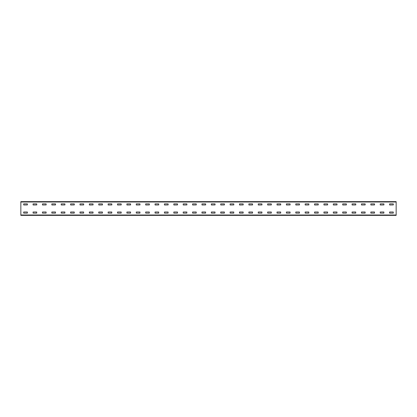 <?xml version="1.0" encoding="UTF-8"?>
<svg xmlns="http://www.w3.org/2000/svg" width="417" height="417" viewBox="0 0 417 417"><rect width="100%" height="100%" fill="white"/><g stroke="black" fill="none" stroke-linecap="round" stroke-linejoin="round"><path stroke-width="0.63" d="M396.15 215.38L20.85 215.38L20.85 201.62L396.15 201.62L396.15 215.38M389.645 203.871L393.273 203.871L393.335 204.935L389.645 204.997L389.582 203.934M389.645 212.003L393.273 212.003L393.273 213.129L389.645 213.129L389.582 212.065M380.262 203.871L383.89 203.871L383.953 204.935L380.262 204.997L380.2 203.934M380.262 212.003L383.89 212.003L383.89 213.129L380.262 213.129L380.2 212.065M370.88 203.871L374.508 203.871L374.57 204.935L370.88 204.997L370.817 203.934M370.88 212.003L374.508 212.003L374.508 213.129L370.88 213.129L370.817 212.065M361.497 203.871L365.125 203.871L365.188 204.935L361.497 204.997L361.435 203.934M361.497 212.003L365.125 212.003L365.125 213.129L361.497 213.129L361.435 212.065M352.115 203.871L355.743 203.871L355.805 204.935L352.115 204.997L352.052 203.934M352.115 212.003L355.743 212.003L355.743 213.129L352.115 213.129L352.052 212.065M342.732 203.871L346.36 203.871L346.423 204.935L342.732 204.997L342.67 203.934M342.732 212.003L346.36 212.003L346.36 213.129L342.732 213.129L342.67 212.065M333.35 203.871L336.978 203.871L337.04 204.935L333.35 204.997L333.287 203.934M333.35 212.003L336.978 212.003L336.978 213.129L333.35 213.129L333.287 212.065M323.967 203.871L327.595 203.871L327.658 204.935L323.967 204.997L323.905 203.934M323.967 212.003L327.595 212.003L327.595 213.129L323.967 213.129L323.905 212.065M314.585 203.871L318.213 203.871L318.275 204.935L314.585 204.997L314.522 203.934M314.585 212.003L318.213 212.003L318.213 213.129L314.585 213.129L314.522 212.065M305.202 203.871L308.83 203.871L308.893 204.935L305.202 204.997L305.14 203.934M305.202 212.003L308.83 212.003L308.83 213.129L305.202 213.129L305.14 212.065M295.82 203.871L299.448 203.871L299.51 204.935L295.82 204.997L295.757 203.934M295.82 212.003L299.448 212.003L299.448 213.129L295.82 213.129L295.757 212.065M286.437 203.871L290.065 203.871L290.128 204.935L286.437 204.997L286.375 203.934M286.437 212.003L290.065 212.003L290.065 213.129L286.437 213.129L286.375 212.065M277.055 203.871L280.683 203.871L280.745 204.935L277.055 204.997L276.992 203.934M277.055 212.003L280.683 212.003L280.683 213.129L277.055 213.129L276.992 212.065M267.672 203.871L271.3 203.871L271.363 204.935L267.672 204.997L267.61 203.934M267.672 212.003L271.3 212.003L271.3 213.129L267.672 213.129L267.61 212.065M258.29 203.871L261.918 203.871L261.98 204.935L258.29 204.997L258.227 203.934M258.29 212.003L261.918 212.003L261.918 213.129L258.29 213.129L258.227 212.065M248.907 203.871L252.535 203.871L252.598 204.935L248.907 204.997L248.845 203.934M248.907 212.003L252.535 212.003L252.535 213.129L248.907 213.129L248.845 212.065M239.525 203.871L243.153 203.871L243.215 204.935L239.525 204.997L239.462 203.934M239.525 212.003L243.153 212.003L243.153 213.129L239.525 213.129L239.462 212.065M230.142 203.871L233.77 203.871L233.833 204.935L230.142 204.997L230.08 203.934M230.142 212.003L233.77 212.003L233.77 213.129L230.142 213.129L230.08 212.065M220.76 203.871L224.388 203.871L224.45 204.935L220.76 204.997L220.697 203.934M220.76 212.003L224.388 212.003L224.388 213.129L220.76 213.129L220.697 212.065M211.377 203.871L215.005 203.871L215.068 204.935L211.377 204.997L211.315 203.934M211.377 212.003L215.005 212.003L215.005 213.129L211.377 213.129L211.315 212.065M201.995 203.871L205.623 203.871L205.685 204.935L201.995 204.997L201.932 203.934M201.995 212.003L205.623 212.003L205.623 213.129L201.995 213.129L201.932 212.065M192.612 203.871L196.24 203.871L196.303 204.935L192.612 204.997L192.55 203.934M192.612 212.003L196.24 212.003L196.24 213.129L192.612 213.129L192.55 212.065M183.23 203.871L186.858 203.871L186.92 204.935L183.23 204.997L183.167 203.934M183.23 212.003L186.858 212.003L186.858 213.129L183.23 213.129L183.167 212.065M173.847 203.871L177.475 203.871L177.538 204.935L173.847 204.997L173.785 203.934M173.847 212.003L177.475 212.003L177.475 213.129L173.847 213.129L173.785 212.065M164.465 203.871L168.093 203.871L168.155 204.935L164.465 204.997L164.402 203.934M164.465 212.003L168.093 212.003L168.093 213.129L164.465 213.129L164.402 212.065M155.082 203.871L158.71 203.871L158.773 204.935L155.082 204.997L155.02 203.934M155.082 212.003L158.71 212.003L158.71 213.129L155.082 213.129L155.02 212.065M145.7 203.871L149.328 203.871L149.39 204.935L145.7 204.997L145.637 203.934M145.7 212.003L149.328 212.003L149.328 213.129L145.7 213.129L145.637 212.065M136.317 203.871L139.945 203.871L140.008 204.935L136.317 204.997L136.255 203.934M136.317 212.003L139.945 212.003L139.945 213.129L136.317 213.129L136.255 212.065M126.935 203.871L130.563 203.871L130.625 204.935L126.935 204.997L126.872 203.934M126.935 212.003L130.563 212.003L130.563 213.129L126.935 213.129L126.872 212.065M117.552 203.871L121.18 203.871L121.243 204.935L117.552 204.997L117.49 203.934M117.552 212.003L121.18 212.003L121.18 213.129L117.552 213.129L117.49 212.065M108.17 203.871L111.798 203.871L111.86 204.935L108.17 204.997L108.107 203.934M108.17 212.003L111.798 212.003L111.798 213.129L108.17 213.129L108.107 212.065M98.787 203.871L102.415 203.871L102.478 204.935L98.787 204.997L98.725 203.934M98.787 212.003L102.415 212.003L102.415 213.129L98.787 213.129L98.725 212.065M89.405 203.871L93.033 203.871L93.095 204.935L89.405 204.997L89.342 203.934M89.405 212.003L93.033 212.003L93.033 213.129L89.405 213.129L89.342 212.065M80.022 203.871L83.65 203.871L83.713 204.935L80.022 204.997L79.96 203.934M80.022 212.003L83.65 212.003L83.65 213.129L80.022 213.129L79.96 212.065M70.64 203.871L74.268 203.871L74.33 204.935L70.64 204.997L70.577 203.934M70.64 212.003L74.268 212.003L74.268 213.129L70.64 213.129L70.577 212.065M61.257 203.871L64.885 203.871L64.948 204.935L61.257 204.997L61.195 203.934M61.257 212.003L64.885 212.003L64.885 213.129L61.257 213.129L61.195 212.065M51.875 203.871L55.503 203.871L55.565 204.935L51.875 204.997L51.812 203.934M51.875 212.003L55.503 212.003L55.503 213.129L51.875 213.129L51.812 212.065M42.492 203.871L46.12 203.871L46.183 204.935L42.492 204.997L42.43 203.934M42.492 212.003L46.12 212.003L46.12 213.129L42.492 213.129L42.43 212.065M33.11 203.871L36.738 203.871L36.8 204.935L33.11 204.997L33.047 203.934M33.11 212.003L36.738 212.003L36.738 213.129L33.11 213.129L33.047 212.065M23.727 203.871L27.355 203.871L27.418 204.935L23.727 204.997L23.665 203.934M23.727 212.003L27.355 212.003L27.355 213.129L23.727 213.129L23.665 212.065M396.15 215.005L20.85 215.005M396.15 201.995L20.85 201.995"/></g></svg>
